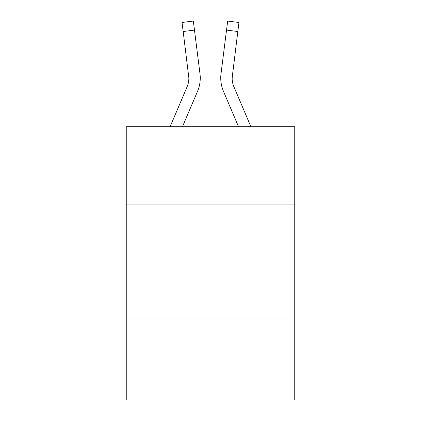 <?xml version="1.0" encoding="UTF-8"?>
<svg xmlns="http://www.w3.org/2000/svg" width="421" height="421" viewBox="0 0 421 421"><rect width="100%" height="100%" fill="white"/><g stroke="black" fill="none" stroke-linecap="round" stroke-linejoin="round"><path stroke-width="0.63" d="M294.753 204.122L294.753 126.705L126.247 126.705L126.247 204.122L294.753 204.122L294.753 399.95L126.247 399.95L126.247 204.122M294.753 317.976L126.247 317.976M182.472 126.705L197.523 91.357A34.154 34.154 -51.2 0 0 199.986 73.696L194.476 30.086L183.177 31.512L182.035 22.476L193.334 21.05L194.476 30.086M170.1 126.705L187.05 86.894A22.771 22.771 -0.8 0 0 188.866 78.017L183.177 31.512M199.812 72.328L199.986 73.696M250.9 126.705L233.95 86.894A22.771 22.771 0.8 0 1 232.134 78.017L237.823 31.512L226.524 30.086L227.666 21.05L238.965 22.476L227.666 21.05L238.965 22.476L227.666 21.05L238.965 22.476L227.666 21.05L238.965 22.476L227.666 21.05L238.965 22.476L227.666 21.05L238.965 22.476L227.666 21.05L238.965 22.476L227.666 21.05L238.965 22.476L227.666 21.05L238.965 22.476L227.666 21.05L238.965 22.476L227.666 21.05L238.965 22.476L237.823 31.512M238.528 126.705L223.477 91.357A34.154 34.154 51.2 0 1 221.014 73.696L226.524 30.086M232.16 79.09L232.313 75.122A22.771 22.771 51.2 0 0 233.95 86.894A22.771 22.771 51.2 0 1 232.134 78.017A22.771 22.771 51.2 0 0 233.95 86.894A22.771 22.771 51.2 0 1 232.134 78.017A22.771 22.771 51.2 0 0 233.95 86.894A22.771 22.771 51.2 0 1 232.134 78.017A22.771 22.771 51.2 0 0 233.95 86.894A22.771 22.771 51.2 0 1 232.134 78.017A22.771 22.771 51.2 0 0 233.95 86.894A22.771 22.771 51.2 0 1 232.134 78.017A22.771 22.771 51.2 0 0 233.95 86.894A22.771 22.771 51.2 0 1 232.134 78.017A22.771 22.771 51.2 0 0 233.95 86.894A22.771 22.771 51.2 0 1 232.134 78.017A22.771 22.771 51.2 0 0 233.95 86.894A22.771 22.771 51.2 0 1 232.134 78.017A22.771 22.771 51.2 0 0 233.95 86.894A22.771 22.771 51.2 0 1 232.134 78.017A22.771 22.771 51.2 0 0 233.95 86.894A22.771 22.771 51.2 0 1 232.134 78.017A22.771 22.771 51.2 0 0 233.95 86.894A22.771 22.771 51.2 0 1 232.134 78.017A22.771 22.771 51.2 0 0 233.95 86.894A22.771 22.771 51.2 0 1 232.134 78.017A22.771 22.771 51.2 0 0 233.95 86.894A22.771 22.771 51.2 0 1 232.134 78.017A22.771 22.771 51.2 0 0 233.95 86.894A22.771 22.771 51.2 0 1 232.134 78.017A22.771 22.771 51.2 0 0 233.95 86.894A22.771 22.771 51.2 0 1 232.134 78.017A22.771 22.771 51.2 0 0 233.95 86.894A22.771 22.771 51.2 0 1 232.134 78.017A22.771 22.771 51.2 0 0 233.95 86.894A22.771 22.771 51.2 0 1 232.134 78.017A22.771 22.771 51.2 0 0 233.95 86.894A22.771 22.771 51.2 0 1 232.134 78.017A22.771 22.771 51.2 0 0 233.95 86.894A22.771 22.771 51.2 0 1 232.134 78.017A22.771 22.771 51.2 0 0 233.95 86.894A22.771 22.771 51.2 0 1 232.134 78.017A22.771 22.771 51.2 0 0 233.95 86.894A22.771 22.771 51.2 0 1 232.134 78.017A22.771 22.771 51.2 0 0 233.95 86.894A22.771 22.771 51.2 0 1 232.134 78.017A22.771 22.771 51.2 0 0 233.95 86.894A22.771 22.771 51.2 0 1 232.134 78.017A22.771 22.771 51.2 0 0 233.95 86.894A22.771 22.771 51.2 0 1 232.134 78.017A22.771 22.771 51.2 0 0 233.95 86.894A22.771 22.771 51.2 0 1 232.134 78.017A22.771 22.771 51.2 0 0 233.95 86.894A22.771 22.771 51.2 0 1 232.134 78.017A22.771 22.771 51.2 0 0 233.95 86.894A22.771 22.771 51.2 0 1 232.134 78.017A22.771 22.771 51.2 0 0 233.95 86.894A22.771 22.771 51.2 0 1 232.134 78.017A22.771 22.771 51.2 0 0 233.95 86.894A22.771 22.771 51.2 0 1 232.134 78.017A22.771 22.771 51.2 0 0 233.95 86.894A22.771 22.771 51.2 0 1 232.134 78.017A22.771 22.771 51.2 0 0 233.95 86.894A22.771 22.771 51.2 0 1 232.134 78.017A22.771 22.771 51.2 0 0 233.95 86.894A22.771 22.771 51.2 0 1 232.134 78.017A22.771 22.771 51.2 0 0 233.95 86.894A22.771 22.771 51.2 0 1 232.134 78.017A22.771 22.771 51.2 0 0 233.95 86.894A22.771 22.771 51.2 0 1 232.134 78.017A22.771 22.771 51.2 0 0 233.95 86.894A22.771 22.771 51.2 0 1 232.134 78.017M187.05 86.894A22.771 22.771 -51.2 0 0 188.866 78.017A22.771 22.771 -51.2 0 1 187.05 86.894A22.771 22.771 -51.2 0 0 188.866 78.017A22.771 22.771 -51.2 0 1 187.05 86.894A22.771 22.771 -51.2 0 0 188.866 78.017A22.771 22.771 -51.2 0 1 187.05 86.894A22.771 22.771 -51.2 0 0 188.866 78.017A22.771 22.771 -51.2 0 1 187.05 86.894A22.771 22.771 -51.2 0 0 188.866 78.017A22.771 22.771 -51.2 0 1 187.05 86.894A22.771 22.771 -51.2 0 0 188.866 78.017A22.771 22.771 -51.2 0 1 187.05 86.894A22.771 22.771 -51.2 0 0 188.866 78.017A22.771 22.771 -51.2 0 1 187.05 86.894A22.771 22.771 -51.2 0 0 188.866 78.017A22.771 22.771 -51.2 0 1 187.05 86.894A22.771 22.771 -51.2 0 0 188.866 78.017A22.771 22.771 -51.2 0 1 187.05 86.894A22.771 22.771 -51.2 0 0 188.866 78.017A22.771 22.771 -51.2 0 1 187.05 86.894A22.771 22.771 -51.2 0 0 188.866 78.017A22.771 22.771 -51.2 0 1 187.05 86.894A22.771 22.771 -51.2 0 0 188.866 78.017A22.771 22.771 -51.2 0 1 187.05 86.894A22.771 22.771 -51.2 0 0 188.866 78.017A22.771 22.771 -51.2 0 1 187.05 86.894A22.771 22.771 -51.2 0 0 188.866 78.017A22.771 22.771 -51.2 0 1 187.05 86.894A22.771 22.771 -51.2 0 0 188.866 78.017A22.771 22.771 -51.2 0 1 187.05 86.894A22.771 22.771 -51.2 0 0 188.866 78.017A22.771 22.771 -51.2 0 1 187.05 86.894A22.771 22.771 -51.2 0 0 188.866 78.017A22.771 22.771 -51.2 0 1 187.05 86.894A22.771 22.771 -51.2 0 0 188.866 78.017A22.771 22.771 -51.2 0 1 187.05 86.894A22.771 22.771 -51.2 0 0 188.866 78.017A22.771 22.771 -51.2 0 1 187.05 86.894A22.771 22.771 -51.2 0 0 188.866 78.017A22.771 22.771 -51.2 0 1 187.05 86.894A22.771 22.771 -51.2 0 0 188.866 78.017A22.771 22.771 -51.2 0 1 187.05 86.894A22.771 22.771 -51.2 0 0 188.866 78.017A22.771 22.771 -51.2 0 1 187.05 86.894A22.771 22.771 -51.2 0 0 188.866 78.017A22.771 22.771 -51.2 0 1 187.05 86.894A22.771 22.771 -51.2 0 0 188.866 78.017A22.771 22.771 -51.2 0 1 187.05 86.894A22.771 22.771 -51.2 0 0 188.866 78.017A22.771 22.771 -51.2 0 1 187.05 86.894A22.771 22.771 -51.2 0 0 188.866 78.017A22.771 22.771 -51.2 0 1 187.05 86.894A22.771 22.771 -51.2 0 0 188.866 78.017A22.771 22.771 -51.2 0 1 187.05 86.894A22.771 22.771 -51.2 0 0 188.866 78.017A22.771 22.771 -51.2 0 1 187.05 86.894A22.771 22.771 -51.2 0 0 188.866 78.017A22.771 22.771 -51.2 0 1 187.05 86.894A22.771 22.771 -51.2 0 0 188.866 78.017A22.771 22.771 -51.2 0 1 187.05 86.894A22.771 22.771 -51.2 0 0 188.866 78.017A22.771 22.771 -51.2 0 1 187.05 86.894A22.771 22.771 -51.2 0 0 188.866 78.017A22.771 22.771 -51.2 0 1 187.05 86.894A22.771 22.771 -51.2 0 0 188.866 78.017A22.771 22.771 -51.2 0 1 187.05 86.894A22.771 22.771 -51.2 0 0 188.866 78.017A22.771 22.771 -51.2 0 1 187.05 86.894A22.771 22.771 -51.2 0 0 188.866 78.017L188.687 75.122A22.771 22.771 -51.2 0 1 187.05 86.894M200.254 77.959L200.212 79.643L200.254 77.959M220.788 79.643L220.746 77.959M221.014 73.696L221.188 72.328M238.965 22.476L227.666 21.05M182.035 22.476L193.334 21.05"/></g></svg>
